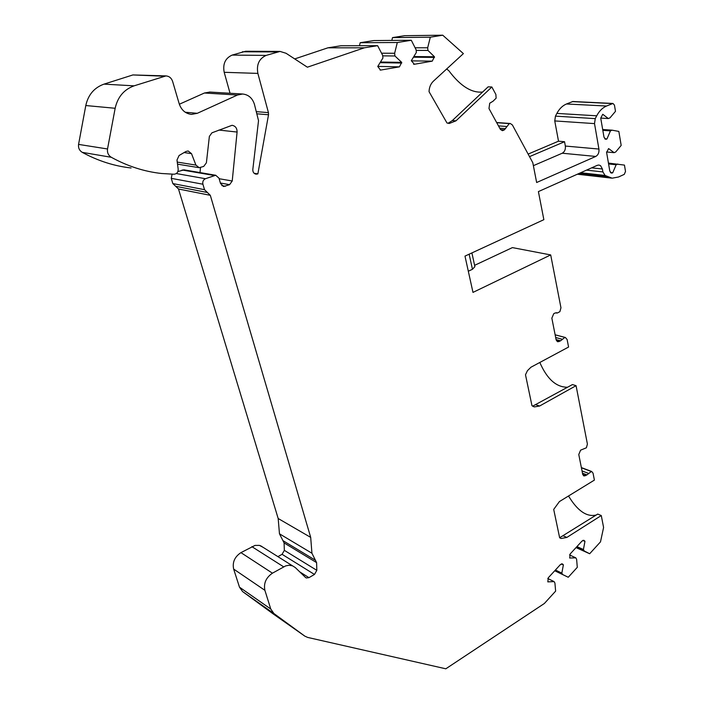 <?xml version="1.0" encoding="UTF-8"?>
<svg xmlns="http://www.w3.org/2000/svg" width="704" height="704" viewBox="0 0 704 704"><rect width="100%" height="100%" fill="white"/><g stroke="black" fill="none" stroke-linecap="round" stroke-linejoin="round"><path stroke-width="1.06" d="M539.818 362.454C547.043 379.095 556.327 387.358 567.653 387.235M583.748 475.86L582.692 474.276L578.776 454.494L580.606 450.164L586.397 447.779L587.409 444.083L576.066 385.669L572.449 384.569L532.646 406.182M568.524 495.986C577.544 510.919 586.784 517.264 596.235 515.02M273.187 613.914L304.823 636.134L307.648 637.419L445.817 668.8L544.368 603.486L555.632 591.122L554.919 583.035L554.066 581.592L547.8 581.882L548.293 577.773L560.349 564.643L562.382 563.886L563.376 564.907L561.827 573.109L562.663 574.552L568.251 577.262L577.289 567.336L576.62 559.284L575.793 557.832L569.686 558.026L570.178 553.942L582.006 541.068L583.95 540.329L584.962 541.376L583.414 549.516L584.223 550.959L589.67 553.74L600.494 541.86L603.592 527.481L601.278 515.539L597.722 514.078L559.645 537.742M179.344 104.236L204.433 93.007L209.854 92.057M230.041 93.262L224.189 72.301L257.875 73.401L268.435 112.631L268.523 114.77L257.866 173.888L256.098 174.178C253.845 173.686 252.745 172.119 252.815 169.488L258.526 120.674L254.434 104.324C252.41 98.067 248.468 94.626 242.616 94.01L237.468 95.031L204.433 93.007M359.454 45.716L360.193 42.715L397.311 42.513L394.636 53.275L394.935 55.977L401.685 62.366L399.441 66.854L380.53 70.092L377.749 66.466L382.941 57.983L382.633 55.264L377.617 45.672L364.32 47.819L307.375 67.197L286.07 53.284L280.051 51.418L266.121 55.414L232.135 55.088C225.289 58.194 222.64 63.932 224.189 72.301M232.135 55.088L245.687 51.26L280.051 51.418M294.712 58.925L327.932 47.81L340.93 45.76L377.617 45.672M360.193 42.715L373.877 40.559L411.294 40.26L416.082 49.711L416.363 52.378L411.312 60.711L414.392 64.258L432.238 61.151L434.438 56.751L427.953 50.442L427.68 47.784L430.311 37.198L442.746 35.2L463.39 53.61L433.444 81.136C430.69 83.802 429.22 87.314 429.044 91.661L446.987 122.989L449.302 123.464L455.972 120.833L491.841 86.988L495.88 94.45L496.135 98.173L493.046 101.218L489.72 103.224L488.981 108.557L500.306 129.228L502.401 130.689L504.302 129.914L509.318 123.605L510.294 123.499L512.389 124.969L532.805 162.721L536.642 182.512L595.751 156.446L562.241 153.217C564.661 151.818 565.69 149.424 565.338 146.045L564.546 141.715L558.51 141.196L528.132 154.088M391.82 40.41L392.506 37.611L404.694 35.693L442.746 35.2M558.51 141.196L554.752 120.93L555.456 116.134L556.873 113.406C559.337 108.786 562.54 105.653 566.482 103.981L572.862 101.508L612.973 103.462L606.505 106.031C602.51 107.765 599.245 111.021 596.719 115.808L595.258 118.633L594.51 123.605L598.928 149.054C599.271 152.539 598.206 155.003 595.751 156.446M557.577 341.695L556.107 339.742L551.848 318.155L553.758 313.676L555.148 312.963L557.366 312.998L559.9 311.652L560.956 307.78L550.695 254.927L512.398 247.606L474.602 265.329M272.958 613.756L242.59 591.562L239.492 587.18L233.649 569.07C232.241 562.311 234.67 556.829 240.935 552.631L255.042 545.406L259.442 545.389L263.155 547.36M277.93 556.635L282.084 554.312L284.346 550.352L284.09 542.907L279.47 533.808L278.177 518.514L178.499 189.006L172.841 183.577L171.257 178.35L172.102 174.196M177.892 171.538L184.096 169.875M200.499 167.596L200.015 172.586M237.468 95.031L197.27 113.318L191.55 114.391C185.548 113.696 181.438 110.194 179.23 103.866L172.603 81.374C171.433 78.03 169.233 76.208 166.003 75.909L134.068 85.844C123.983 89.531 117.682 97.002 115.157 108.275L107.527 148.975C107.061 152.618 108.319 155.39 111.302 157.291L82.254 152.354C98.05 160.926 114.33 166.126 131.102 167.974M82.254 152.354C79.367 150.533 78.135 147.875 78.566 144.399L85.791 105.538C88.185 94.776 94.257 87.639 104.016 84.128L134.068 85.844M163.918 76.208L132.898 74.941L104.016 84.128M132.898 74.941L166.003 75.909M111.302 157.291C127.574 166.223 144.346 171.626 161.621 173.501L174.117 174.231C176.88 173.87 178.226 172.181 178.182 169.162L176.986 160.037L179.08 155.505L185.935 151.483L188.144 150.973L191.506 153.639L195.923 165.097L199.17 167.702L203.711 166.426L206.395 162.791L209.37 136.391L211.93 132.818L232.047 125.303C235.426 125.946 237.107 128.19 237.09 132.053L232.223 180.998L229.592 184.659L223.758 186.472L220.563 183.594L218.988 178.165L215.723 175.261L205.445 178.719C203.254 179.81 202.409 181.65 202.91 184.219L171.257 178.35M172.841 183.577L204.521 189.675L210.311 195.325L310.693 537.39L278.177 518.514M260.586 545.75L295.293 567.565L305.518 577.456L306.302 577.966L308.942 577.658L314.486 574.446L316.818 570.328L316.598 562.61L311.934 553.238L310.693 537.39M292.574 565.822L288.878 565.25L285.586 565.937L272.439 573.179C266.006 577.614 263.49 583.326 264.889 590.322L233.649 569.07M239.492 587.18L270.776 609.03L264.889 590.322M270.776 609.03L273.909 613.536L304.823 636.134M601.278 515.539L566.834 537.442L563.323 535.876M581.372 467.597L591.677 471.486L593.05 473.185L594.396 480.093L559.407 501.582L553.705 509.406L559.645 537.768L561.132 538.49L566.834 537.442M591.677 471.486L581.381 467.65M584.065 475.983L586.925 474.901L591.439 471.442M576.066 385.669L539.616 406.014L536.043 404.826M557.858 341.766L560.613 340.798L564.898 337.41L555.139 334.831L565.391 337.498L567.116 339.522L568.577 347.046L530.948 367.224L527.454 370.656L525.492 374.766L531.978 405.724L534.433 406.903L539.616 406.014M550.695 254.927L472.982 292.398L464.983 256.115L543.858 219.674L538.402 191.594L597.309 165.317L598.893 165.026L600.574 165.678L602.395 168.995L591.65 167.842M586.511 170.139L602.906 171.926L602.395 168.995M602.906 171.926L605.097 175.472L612.146 178.182L618.508 177.003L624.281 174.363L625.513 171.468L624.457 165.106L608.432 163.073M612.973 103.462L614.451 105.134L615.49 111.329L609.99 117.858L608.344 118.554L602.738 114.268L600.732 118.149L604.006 137.245L605.801 139.278L606.954 138.97L610.43 130.882L612.066 130.17L618.842 131.419L621.174 145.411L615.745 151.95L614.117 152.671L608.599 148.579L606.61 152.434L609.822 171.151L611.53 173.105L612.726 172.779L616.158 164.745L617.778 164.023M397.311 42.513L411.294 40.26M266.121 55.414C259.072 58.661 256.326 64.654 257.875 73.401M204.521 189.675L202.91 184.219M446.662 68.983L448.818 70.699C460.328 86.046 471.601 93.157 482.627 92.022M491.841 86.988L488.118 86.847L452.329 120.56L448.026 123.288M616.158 164.745L608.59 163.97M612.726 172.779L610.438 172.524M614.117 152.671L606.558 151.976M612.066 130.17L602.677 129.501M608.344 118.554L600.723 118.078M610.43 130.882L602.818 130.319M606.954 138.97L604.754 138.794M533.377 165.669L562.241 153.217M468.31 271.234L472.454 269.28L474.892 266.658L471.9 252.921M472.454 269.28L469.146 254.197M589.67 553.74L576.013 547.589M568.251 577.262L554.734 570.759M584.223 550.959L576.224 547.36M575.793 557.832L569.527 554.946M584.962 541.376L582.842 540.434M583.414 549.516L576.919 546.594M562.663 574.552L554.743 570.742M561.827 573.109L555.403 570.029M563.376 564.907L561.334 563.948M554.066 581.592L547.774 578.503M254.144 173.29L257.866 173.888M364.32 47.819L327.932 47.81M392.506 37.611L430.311 37.198M394.636 53.275L381.55 53.196M394.935 55.977L382.703 55.862M401.685 62.366L380.468 62.031M427.68 47.784L415.105 47.784M427.953 50.442L416.161 50.398M434.438 56.751L413.829 56.558M529.514 156.631L564.546 141.715M229.592 184.659L220.387 183.014M225.394 186.261L221.822 185.61M500.562 129.615L504.302 129.914M496.654 122.566L509.863 123.526M496.725 122.69L509.318 123.605M498.476 125.884L506.739 126.509M499.752 128.207L505.595 128.665M580.694 172.735L605.097 175.472M579.031 173.474L607.218 176.66M612.322 172.964L610.711 172.788M606.549 139.146L605.044 139.022M572.326 101.605L612.436 103.567M566.482 103.981L606.505 106.031M556.873 113.406L596.719 115.808M555.456 116.134L595.258 118.633M554.752 120.93L594.51 123.605M598.928 149.054L565.338 146.045M556.926 312.866L556.274 312.708M562.082 339.222L555.667 337.515M560.613 340.798L556.081 339.583M559.24 341.528L556.512 340.798M565.391 337.498L555.13 334.796M590.99 471.39L581.407 467.782M588.315 473.317L582.023 470.923M586.925 474.901L582.481 473.202M585.622 475.693L582.771 474.602M584.751 541.006L583.185 540.311M563.165 564.546L561.678 563.842M242.59 591.562L273.909 613.536M272.439 573.179L240.935 552.631M251.856 546.63L283.642 566.834M308.942 577.658L299.728 571.859M314.486 574.446L282.084 554.312M316.818 570.328L284.346 550.352M316.598 562.61L284.09 542.907M315.515 560.314L283.026 540.681M311.934 553.238L279.47 533.808M210.311 195.325L178.499 189.006M207.425 192.509L175.674 186.296M205.445 178.719L176.317 173.554M182.098 169.998L214.113 175.472M257.629 173.976L254.329 173.448M197.27 113.318L185.249 112.235M195.923 165.097L177.258 162.087M191.506 153.639L184.105 152.557M107.527 148.975L78.566 144.399M85.791 105.538L115.157 108.275M268.523 114.77L257.022 113.81M268.435 112.631L256.432 111.654M276.663 51.946L242.387 51.77M401.755 63.034L380.072 62.682M399.441 66.854L377.793 66.405M380.97 70.057L380.081 70.03M434.5 57.411L413.442 57.2M432.238 61.151L411.33 60.861M414.392 64.258L413.582 64.24M455.972 120.833L452.329 120.56M237.09 132.053L218.865 130.055M232.223 180.998L219.146 178.719M209.44 92.039L242.616 94.01M510.294 123.499L496.628 122.514M577.35 174.222L611.406 178.103M556.16 312.708L557.11 312.937M559.935 537.953L561.132 538.49M533.289 406.516L534.433 406.903M306.302 577.966L305.554 577.491M183.674 169.796L215.723 175.261M223.758 186.472L223.291 186.384M198.739 167.631L177.531 164.155M191.55 114.391L190.749 114.312"/></g></svg>
